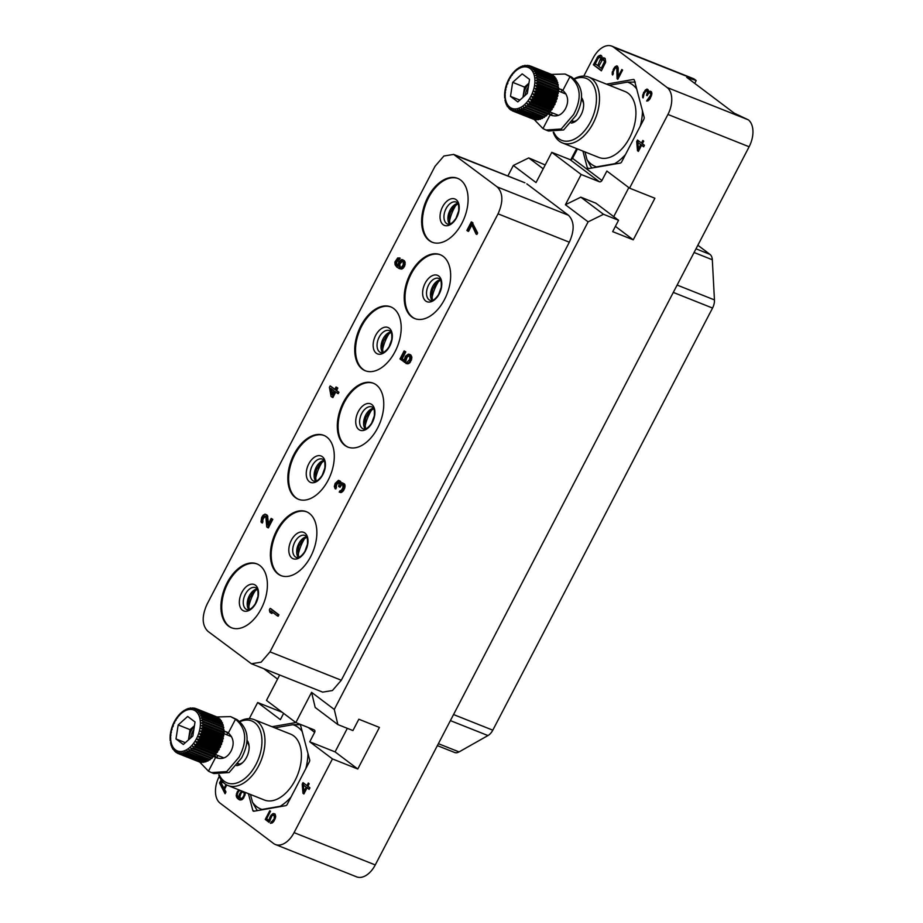 <?xml version="1.0" encoding="UTF-8"?>
<svg xmlns="http://www.w3.org/2000/svg" width="923" height="923" viewBox="0 0 923 923"><rect width="100%" height="100%" fill="white"/><g stroke="black" fill="none" stroke-linecap="round" stroke-linejoin="round"><path stroke-width="1.38" d="M457.97 178.485A34.382 20.929 -68.3 0 0 427.176 200.556A34.382 20.929 -68.3 0 0 429.91 240.822A34.382 20.929 111.7 0 0 432.541 242.368M460.6 180.031A34.382 20.929 111.7 0 1 463.196 220.62A34.382 20.929 111.7 0 1 432.149 242.218A34.382 20.929 111.7 0 1 429.126 240.511A34.382 20.929 111.7 0 1 426.53 199.922A34.382 20.929 111.7 0 1 457.577 178.324A34.382 20.929 111.7 0 1 460.6 180.031M270.012 651.857L498.039 213.836C503.381 201.883 503.093 192.907 497.197 186.907L453.631 154.406L443.905 156.01L435.021 166.302L207.006 604.334C201.664 616.276 201.941 625.252 207.848 631.263L251.414 663.764L261.14 662.16L270.012 651.857L341.302 680.239L332.43 690.531L322.704 692.135L251.414 663.764M259.905 565.58A34.382 20.929 111.7 0 1 262.49 606.169A34.382 20.929 111.7 0 1 231.442 627.755A34.382 20.929 111.7 0 1 228.419 626.048A34.382 20.929 111.7 0 1 225.835 585.459A34.382 20.929 111.7 0 1 256.871 563.872A34.382 20.929 111.7 0 1 259.905 565.58M443.178 256.375A34.382 20.929 111.7 0 1 445.763 296.964A34.382 20.929 111.7 0 1 414.715 318.562A34.382 20.929 111.7 0 1 411.693 316.854A34.382 20.929 111.7 0 1 409.108 276.265A34.382 20.929 111.7 0 1 440.144 254.667A34.382 20.929 111.7 0 1 443.178 256.375M393.706 308.547A34.382 20.929 111.7 0 1 396.29 349.136A34.382 20.929 111.7 0 1 365.243 370.734A34.382 20.929 111.7 0 1 362.22 369.027A34.382 20.929 111.7 0 1 359.635 328.438A34.382 20.929 111.7 0 1 390.683 306.84A34.382 20.929 111.7 0 1 393.706 308.547M376.272 384.891A34.382 20.929 111.7 0 1 378.857 425.48A34.382 20.929 111.7 0 1 347.821 447.067A34.382 20.929 111.7 0 1 344.787 445.359A34.382 20.929 111.7 0 1 342.202 404.77A34.382 20.929 111.7 0 1 373.25 383.183A34.382 20.929 111.7 0 1 376.272 384.891M326.8 437.064A34.382 20.929 111.7 0 1 329.396 477.653A34.382 20.929 111.7 0 1 298.348 499.251A34.382 20.929 111.7 0 1 295.314 497.543A34.382 20.929 111.7 0 1 292.729 456.954A34.382 20.929 111.7 0 1 323.777 435.356A34.382 20.929 111.7 0 1 326.8 437.064M309.378 513.396A34.382 20.929 111.7 0 1 311.962 553.985A34.382 20.929 111.7 0 1 280.915 575.583A34.382 20.929 111.7 0 1 277.892 573.875A34.382 20.929 111.7 0 1 275.296 533.286A34.382 20.929 111.7 0 1 306.344 511.688A34.382 20.929 111.7 0 1 309.378 513.396M277.373 615.883L278.169 616.206L278.908 614.787L270.901 608.742L270.104 608.43L269.366 609.849L269.828 612.157L271.189 613.184L270.727 610.876L277.373 615.883L278.111 614.464L270.104 608.43M271.189 613.184L271.973 613.507L271.593 611.522M476.106 234.119L476.903 234.43L477.641 233.023L472.091 222.247L471.295 221.935L466.876 230.438L467.719 231.085L471.411 224.001L476.106 234.119L476.845 232.7L471.295 221.935M467.719 231.085L468.515 231.396L471.861 224.97M397.744 265.709L396.636 263.713L396.855 261.901L400.213 258.186L397.744 257.921L394.894 262.017L395.102 264.809L396.775 267.059L399.29 268.628L401.436 268.605L404.401 264.266L403.593 260.355L401.643 259.548L398.851 261.717L397.732 266.136L396.498 264.878L396.071 261.59L399.428 257.875M399.29 268.628L402.232 268.916L404.759 265.882L404.989 261.786L402.74 259.709M268.374 523.745L267.566 515.749L265.063 514.146L263.055 515.265L261.659 517.503L261.001 521.945L262.363 523.018L263.182 518.703L265.524 516.211M265.166 516.245L264.37 515.934L265.905 517.088L266.724 526.918L267.578 527.564L268.374 527.875L272.793 519.372L271.154 518.414L267.705 525.025L267.035 516.292L265.87 514.434M339.203 492.097L341.395 492.478L343.598 490.517L344.902 487.552L344.81 484.529L342.145 482.798L340.437 483.814L340.149 481.621L338.441 480.341L335.164 483.456L334.322 486.444L335.072 488.648L335.891 484.333L337.876 481.887L339.41 483.041L338.614 486.386L339.295 486.906L341.406 484.217L343.021 484.771L342.814 487.909L341.291 490.378L339.826 490.921L339.203 492.097L339.837 492.247L342.145 491.024L343.783 488.313L344.291 485.071L342.952 483.075M341.21 483.064L339.249 480.618M335.072 488.648L335.857 488.959L336.687 484.644L339.018 482.164M339.295 486.906L340.091 487.217L341.487 484.99L342.733 484.563M334.864 389.183L330.157 385.918L329.419 387.337L331.069 396.475L332.88 397.559L335.73 392.09M332.095 397.248L335.049 391.583L338.222 393.694L338.96 392.275L336.572 390.475L337.806 388.11L336.78 387.337L335.984 387.025L334.761 389.391L330.157 385.918M404.182 360.201L402.232 358.735L405.797 351.882L404.147 350.925L399.971 358.955L405.197 362.612L407.101 357.143L409.316 355.805M409.224 355.782L408.428 355.47L409.8 356.497L409.708 359.393L405.935 363.454L407.654 363.812L409.835 362.82L411.9 357.478L410.989 355.136L408.416 354.132L405.451 356.186L404.17 360.478L401.436 358.412L405.001 351.571L404.147 350.925M455.524 155.468L524.922 182.777L453.631 154.406M279.692 675.013L266.47 700.419L295.845 722.571L311.582 692.331L334.276 709.452L588.113 221.855L565.407 204.733L580.821 197.176L595.866 203.175L618.56 220.285L612.664 231.627L633.259 239.83L654.903 198.249L629.555 188.154L606.861 171.043L601.934 180.493A2.146 1.684 -53 0 1 599.373 181.75L581.155 174.493L565.407 204.733M577.463 148.926L572.56 158.341A2.146 1.684 127 0 1 569.999 159.598L551.781 152.341L536.044 182.581L513.338 165.459L507.858 175.993M551.781 152.341L581.155 174.493M526.814 183.85L568.487 215.278C574.383 221.289 574.671 230.265 569.329 242.207L341.302 680.239M295.845 722.571L314.062 729.828A2.146 1.684 -53 0 1 314.662 732.343L309.736 741.792L335.084 751.887L347.336 728.339M309.736 741.792L332.442 758.914L357.778 769.009L379.422 727.428L358.828 719.225L352.932 730.566L337.876 724.578L315.181 707.456L311.582 692.331M219.282 776.266A21.494 13.084 -68.3 0 0 220.147 803.183L273.543 843.46A21.494 13.084 -68.3 0 0 275.435 844.533A21.494 13.084 -68.3 0 0 294.068 832.627L375.257 864.943A21.494 13.084 111.7 0 1 356.624 876.85L275.435 844.533M282.207 712.291L257.667 702.53L249.268 718.671M257.667 702.53L280.373 719.64L283.638 713.364M332.442 758.914L294.068 832.627M248.402 793.665L252.821 810.417A2.146 1.304 111.7 0 0 253.41 811.179A2.146 1.304 111.7 0 0 253.894 811.225L285.795 805.652A2.146 1.304 111.7 0 0 287.18 804.418L309.332 761.867A2.146 1.304 111.7 0 0 309.655 759.825L300.298 724.347M295.822 722.559L271.985 726.724M221.808 780.743L220.747 780.604L219.512 782.969L225.062 793.734L225.985 791.969L224.554 789.246L226.77 784.988M302.202 784.146L302.986 793.295L303.875 793.965L307.071 787.815L309.136 789.373L309.943 787.838L307.878 786.281L309.205 783.719L308.317 783.05L306.99 785.611L302.998 782.612L302.202 784.146L303.425 785.046M270.012 820.535L271.962 815.597L274.235 815.171L274.235 818.736L270.404 823.328L272.25 822.947L274.177 820.824L275.712 816.29L275.054 814.005L273.462 813.509L270.543 815.955L269.008 820.489L266.643 818.713L270.508 811.282L269.77 810.729L265.236 819.428L269.078 822.324L270.012 820.535M241.826 791.046L239.438 794.276L238.711 797.645L237.349 795.903L237.28 794.068L238.33 791.657L240.038 790.342M238.711 789.811L236.184 795.384L236.853 797.668L239.945 799.999L241.941 799.722L243.868 797.61L245.126 792.361M337.876 724.578L334.276 709.452M588.113 221.855L603.515 214.298L618.56 220.285M375.257 864.943L749.118 146.769L667.929 114.452L629.555 188.154M357.778 769.009L335.084 751.887M603.515 214.298L580.821 197.176M613.726 216.64L628.828 187.611M667.929 114.452A21.494 13.084 -68.3 0 0 667.075 87.5L613.68 47.223A21.494 13.084 -68.3 0 0 611.787 46.15A21.494 13.084 -68.3 0 0 593.154 58.057L583.774 76.09M582.909 151.095L587.328 167.848A2.146 1.304 111.7 0 0 587.916 168.609A2.146 1.304 111.7 0 0 588.389 168.644L620.302 163.083A2.146 1.304 111.7 0 0 621.687 161.848L643.839 119.286A2.146 1.304 111.7 0 0 644.15 117.256L634.401 80.266A2.146 1.304 111.7 0 0 633.813 79.505A2.146 1.304 111.7 0 0 633.34 79.459L606.48 84.143M597.054 57.711L598.242 58.184L600.181 57.191L602.05 58.599L601.969 56.488L600.931 55.288L598 56.361L593.374 64.795L601.381 70.84L605.661 62.153L605.188 58.507L603.677 57.768L602.05 58.599L603.238 59.072L603.723 58.611L602.534 58.137M651.903 93.246L651.419 91.804L650.104 91.169L648.431 92.404L648.35 90.2L646.873 89.081L643.573 92.658L642.604 97.273L643.066 97.976L644.173 93.465L646.215 90.731L647.542 91.735L646.538 95.254L647.127 95.692L648.615 93.246L650.161 92.635L650.83 94.919L646.619 101.022L647.911 100.919L650.115 98.657L651.903 93.246M617.072 78.732L617.81 79.286L622.598 70.067L621.86 69.513L618.133 76.678L618.214 67.829L617.291 66.064L615.433 66.444L613.668 68.671L612.168 74.313L612.618 75.017L613.287 73.736L613.218 71.902L615.087 68.314L616.783 67.817L617.072 78.732L617.925 79.066M636.697 141.565L637.493 150.714L638.381 151.384L641.577 145.246L643.643 146.803L644.439 145.269L642.373 143.711L643.712 141.15L642.823 140.481L641.485 143.042L637.505 140.031L636.697 141.565L637.931 142.477M611.787 46.15L692.977 78.467A21.494 13.084 111.7 0 1 694.869 79.54L696.196 80.543L694.731 83.382M576.633 148.591L570.864 159.667M513.338 165.459L528.752 157.914L545.205 164.963M696.196 80.543L686.712 77.336L734.246 113.183L748.276 119.817A21.494 13.084 111.7 0 1 749.118 146.769M697.846 245.241L709.995 254.402A10.741 6.542 111.7 0 1 712.314 259.755L714.448 299.917A10.741 6.542 111.7 0 1 712.544 308.051L492.801 730.174A10.741 6.542 111.7 0 1 487.955 735.562L459.066 751.91A10.741 6.542 111.7 0 1 454.589 752.476L437.375 745.622M231.846 627.917A34.382 20.929 111.7 0 1 229.216 626.371A34.382 20.929 -68.3 0 1 226.481 586.093A34.382 20.929 -68.3 0 1 257.275 564.034M415.119 318.712A34.382 20.929 111.7 0 1 412.489 317.166A34.382 20.929 -68.3 0 1 409.754 276.888A34.382 20.929 -68.3 0 1 440.548 254.829M365.646 370.884A34.382 20.929 111.7 0 1 363.016 369.338A34.382 20.929 -68.3 0 1 360.282 329.073A34.382 20.929 -68.3 0 1 391.075 307.001M348.213 447.228A34.382 20.929 111.7 0 1 345.583 445.682A34.382 20.929 -68.3 0 1 342.848 405.405A34.382 20.929 -68.3 0 1 373.642 383.345M298.74 499.401A34.382 20.929 111.7 0 1 296.11 497.855A34.382 20.929 -68.3 0 1 293.376 457.577A34.382 20.929 -68.3 0 1 324.169 435.518M281.319 575.733A34.382 20.929 111.7 0 1 278.677 574.198A34.382 20.929 -68.3 0 1 275.954 533.921A34.382 20.929 -68.3 0 1 306.736 511.861M528.752 157.914L543.209 168.817M263.77 668.679L277.569 679.086M633.259 239.83L615.399 226.366M603.677 57.768L604.83 58.23M604.853 58.241L603.723 58.611M593.374 64.795L601.542 70.54M600.873 58.126L597.7 65.602L595.312 63.802L594.562 65.268M598 56.361L599.189 56.834L598.289 58.114M599.119 55.565L600.308 56.038L599.189 56.834M600.262 55.195L601.415 55.657M601.438 55.668L600.308 56.038M600.181 57.191L602.061 58.587L601.669 60.722M603.584 59.764L604.484 61.668L601.277 68.302L598.727 66.375L602.269 60.007L604.773 60.237L605.673 62.037M595.312 63.802L598.231 58.184M600.515 57.445L601.704 57.918M600.908 58.968L602.096 59.441M600.619 59.983L601.808 60.456M597.7 65.602L598.877 66.064M604.104 60.145L605.292 60.618M604.461 60.826L605.65 61.299M604.484 61.668L605.661 62.141M604.196 62.683L605.303 63.122M601.277 68.302L602.454 68.764M647.288 99.742L648.246 100.653M647.715 99.707L648.834 100.145M648.281 99.419L649.215 99.788M648.696 99.015L649.584 99.372M649.504 97.85L650.357 98.184M650.311 96.315L651.153 96.65M650.83 94.919L651.615 95.231M650.946 94.296L651.73 94.608M650.911 93.558L651.834 93.927M650.75 93.085L650.161 92.635M646.538 95.254L647.219 95.519M647.069 94.227L647.773 94.504M647.577 92.473L648.696 93.177M647.542 91.735L648.454 92.092M647.219 90.777L648.488 91.492M646.931 90.558L648.408 91.25M642.604 97.273L643.285 97.55M642.546 95.807L643.631 96.234M642.789 94.561L643.654 94.907M643.573 92.658L644.427 92.992M643.839 92.15L644.692 92.485M644.912 90.466L646.008 90.892M645.742 89.658L646.931 90.131L646.354 90.696M646.873 89.081L647.865 89.485M647.958 89.612L646.931 90.131M648.431 92.404L649.261 92.738M649.4 91.342L650.588 91.815L649.815 92.669M650.104 91.169L651.107 91.562M651.223 91.654L650.588 91.815M617.106 68.775L618.202 69.213M618.272 76.736L618.26 78.42M616.783 67.817L618.202 68.983M616.483 67.598L617.972 68.29M612.168 74.313L612.849 74.59M612.111 72.848L613.195 73.275M612.341 71.602L613.207 71.948M613.126 69.698L613.98 70.033M613.668 68.671L614.58 69.04M614.614 67.252L615.745 67.794M615.433 66.444L616.622 66.918L615.803 67.725M616.564 65.868L617.568 66.271M617.649 66.398L616.622 66.918M618.133 76.678L618.987 77.024M638.485 148.949L638.647 150.864M637.493 150.714L638.52 151.13M638.531 140.804L637.885 142.038M641.485 143.042L642.512 143.446M641.577 145.246L643.804 146.503M637.885 142.454L640.689 144.576L638.428 148.926L637.885 142.454L641.739 145.315M638.428 148.926L639.443 149.33M640.689 144.576L641.877 145.049M220.747 780.604L221.935 781.077L221.266 782.369M221.047 782.773L220.701 783.442L225.535 792.822M219.512 782.969L220.701 783.442M226.031 784.585L224.024 788.427L220.805 782.3L223.528 782.669M224.024 788.427L224.808 788.75M303.979 791.53L304.152 793.434M302.986 793.295L304.013 793.699M304.025 783.385L303.39 784.619M306.99 785.611L308.005 786.027M307.071 787.815L309.297 789.073M303.379 785.035L306.182 787.146L303.921 791.496L303.379 785.035L307.244 787.884M303.921 791.496L304.948 791.911M306.182 787.146L307.371 787.619M265.236 819.428L269.239 822.024M266.932 818.932L266.424 819.901M269.008 820.489L269.851 820.824M269.228 818.874L270.093 819.22M269.747 817.49L270.601 817.824M270.543 815.955L271.431 816.301M271.362 814.778L272.447 815.217M272.47 813.832L273.658 814.305L272.839 815.009M273.462 813.509L274.65 813.982L273.658 814.305M271.2 821.793L272.389 822.266L271.997 823.028M272.066 821.724L273.162 822.162M273.104 822.208L272.389 822.266M272.758 821.182L273.67 821.551M273.439 820.27L274.293 820.605M274.235 818.736L275.066 819.059M274.627 817.605L275.481 817.94M274.731 816.613L275.619 816.97M274.546 815.759L275.712 816.22M274.235 815.171L275.7 816.163M273.946 814.951L275.423 815.644M238.78 799.48L240.095 800.01M237.753 798.695L239.968 799.953M236.853 797.668L238.942 799.168M236.38 796.595L238.042 798.141M236.184 795.384L237.338 795.845M237.396 795.984L237.569 797.068M236.403 793.768L237.28 794.115M236.923 792.372L237.776 792.719M237.465 791.357L238.307 791.692M238.272 790.18L239.369 790.619M238.711 797.645L239.911 798.049M238.919 795.661L239.784 796.007M239.438 794.276L240.292 794.611M240.107 792.995L240.961 793.33L242.784 791.807L245.253 793.203M240.915 791.819L242.011 792.257M242.761 799.03L239.715 797.691L240.972 793.295M243.36 791.876L244.283 793.653L243.926 795.522L242.449 797.968L240.465 798.614M243.799 792.211L244.987 792.684M244.11 792.799L245.264 793.261M244.283 793.653L245.183 794.011M244.18 794.645L245.033 794.98M243.926 795.522L244.722 795.834M243.003 797.31L243.845 797.645M242.449 797.968L243.372 798.337M241.757 798.51L242.853 798.949M241.041 798.695L242.23 799.168M278.908 614.787L278.111 614.464M472.945 222.893L472.149 222.581M477.641 233.023L476.845 232.7M404.378 260.667L403.593 260.355M404.989 261.786L404.193 261.474M405.301 263.009L404.505 262.697M405.197 264.578L404.401 264.266M404.759 265.882L403.962 265.57M404.136 267.07L403.351 266.747M403.351 268.12L402.566 267.808M402.232 268.916L401.436 268.605M401.182 269.112L400.386 268.789M399.601 259.363L398.805 259.051M398.84 259.455L398.055 259.144M398.136 259.905L397.34 259.594M397.594 260.482L396.798 260.171M396.855 261.901L396.071 261.59M396.659 262.743L395.863 262.432M396.636 263.713L395.84 263.39M396.902 264.566L396.105 264.255M397.282 265.189L396.498 264.878M401.655 260.874L403.189 262.028L403.236 264.693L401.828 266.92L399.728 267.312L398.828 266.309L398.967 263.77L400.363 261.544L402.543 261.209M400.27 267.439L399.751 264.093L402.451 261.186M400.017 267.243L399.221 266.932M399.624 266.62L398.828 266.309M399.532 265.893L398.736 265.582M399.555 264.924L398.759 264.613M399.751 264.093L398.967 263.77M400.617 262.432L399.821 262.12M401.159 261.855L400.363 261.544M401.863 261.405L401.078 261.094M263.182 518.703L262.386 518.38L264.37 515.934M263.666 517.757L262.882 517.434M262.732 520.007L261.947 519.695L262.386 518.38M262.709 520.976L261.947 519.695M262.974 521.83L261.913 520.653M261.567 522.695L262.178 521.518M267.001 514.999L266.205 514.688M267.566 515.749L266.77 515.438M267.832 516.615L267.035 516.292M272.793 519.372L271.154 518.414M267.578 527.564L272.008 519.061M264.451 516.695L263.666 516.384M345.075 485.394L344.291 485.071M344.81 484.529L344.025 484.217M345.052 486.352L344.256 486.04M344.902 487.552L344.106 487.24M344.579 488.636L343.783 488.313M343.598 490.517L342.802 490.205M342.929 491.336L342.145 491.024M342.098 492.028L341.302 491.705M341.395 492.478L340.599 492.167M340.633 492.559L339.837 492.247M342.202 484.54L341.406 484.217M341.487 484.99L340.702 484.667M340.587 486.271L339.791 485.959M338.672 482.198L337.876 481.887M337.956 482.648L337.172 482.337M337.172 483.71L336.387 483.387M336.687 484.644L335.891 484.333M336.237 485.959L335.441 485.648M336.214 486.929L335.418 486.606M336.48 487.782L335.684 487.471M340.379 481.195L339.595 480.871M340.945 481.944L340.149 481.621M341.21 482.798L340.414 482.487M344.429 483.906L343.633 483.594M337.806 388.11L335.984 387.025M336.572 390.475L335.776 390.164L337.01 387.798M338.96 392.275L335.776 390.164M337.426 393.383L338.164 391.963M331.934 394.825L330.78 388.364L334.022 390.81L331.934 394.825M332.476 393.763L331.634 389.01M406.051 360.962L405.266 360.639L405.566 358.239L406.962 356.001L408.428 355.47M406.039 359.624L405.243 359.312M404.401 362.301L405.266 360.639M405.797 351.882L405.001 351.571M402.232 358.735L401.436 358.412M410.989 355.136L409.512 354.305M411.589 356.255L410.193 354.824M411.9 357.478L410.804 355.932M411.796 359.047L411.012 358.724L411.116 357.155M411.358 360.351L410.562 360.039L411.012 358.724M410.62 361.77L409.824 361.458L410.562 360.039M409.835 362.82L409.039 362.508L409.824 361.458M408.704 363.616L407.92 363.304L409.039 362.508M407.654 363.812L406.858 363.5L407.92 363.304M405.935 363.454L406.858 363.5M408.462 355.874L407.678 355.551M407.758 356.324L406.962 356.001M407.101 357.143L406.305 356.82M406.362 358.551L405.566 358.239M226.816 734.766L227.646 733.174L227.07 732.735A33.309 20.271 -68.3 0 1 227.393 732.32M217.551 755.36A33.309 20.271 -68.3 0 0 217.205 757.921M219.316 774.905A33.309 20.271 -68.3 0 0 246.141 777.408A33.309 20.271 -68.3 0 0 261.74 737.189A33.309 20.271 -68.3 0 0 239.945 721.705M246.96 740.211A14.341 8.734 111.7 0 1 249.072 745.865A14.341 8.734 111.7 0 1 246.579 757.31A14.341 8.734 111.7 0 1 242.264 762.963A14.341 8.734 111.7 0 1 236.657 765.629M274.823 727.855L292.903 724.693A45.135 27.471 111.7 0 1 302.202 731.57M307.959 753.41A45.135 27.471 111.7 0 1 305.825 768.605M290.987 797.103A45.135 27.471 111.7 0 1 280.188 806.275L262.04 809.448A45.135 27.471 111.7 0 1 252.521 802.272L250.468 794.484M254.148 719.617L290.583 734.12A35.455 21.587 111.7 0 1 297.518 775.055A35.455 21.587 111.7 0 1 264.359 800.01L227.923 785.508A35.455 21.587 -68.3 0 0 261.082 760.552A35.455 21.587 -68.3 0 0 254.148 719.617A35.455 21.587 -68.3 0 0 239.565 721.382M292.903 724.693L300.806 724.682M282.496 806.229L280.188 806.275M262.04 809.448L260.967 809.99M257.725 810.556A48.354 29.432 111.7 0 1 256.594 809.621L252.521 802.272M218.739 774.835A35.455 21.587 -68.3 0 0 227.923 785.508M242.864 762.41A12.195 7.419 111.7 0 1 237.742 764.198M246.787 741.977A12.195 7.419 111.7 0 1 249.129 746.684M219.201 749.291L198.607 741.088L197.176 739.196L199.587 739.208A24.171 14.71 -68.3 0 0 199.968 738.4L198.41 736.589L200.81 736.427A24.171 14.71 -68.3 0 0 201.122 735.596L199.449 733.877L201.814 733.566A24.171 14.71 -68.3 0 0 202.068 732.724L200.268 731.12L222.235 739.865L222.662 740.915A24.171 14.71 111.7 0 1 222.408 741.769L221.428 742.623L221.716 743.8A24.171 14.71 111.7 0 1 221.405 744.63L220.389 745.334L220.562 746.603A24.171 14.71 111.7 0 1 220.182 747.399L219.155 747.942L219.201 749.291A24.171 14.71 111.7 0 1 218.763 750.053L217.747 750.422L217.655 751.83A24.171 14.71 111.7 0 1 217.17 752.533L216.167 752.718L215.959 754.16A24.171 14.71 111.7 0 1 215.428 754.795L214.459 754.806L214.124 756.26A24.171 14.71 111.7 0 1 213.571 756.825L212.648 756.652L212.186 758.095A24.171 14.71 111.7 0 1 211.609 758.579L188.777 749.476L189.596 751.437L210.19 759.629A24.171 14.71 111.7 0 1 209.59 760.021L186.838 750.745L187.554 752.649L208.148 760.84A24.171 14.71 111.7 0 1 207.548 761.14L184.877 751.703L185.5 753.526L206.094 761.717A24.171 14.71 111.7 0 1 205.494 761.913L182.939 752.314L183.469 754.045L204.064 762.248A24.171 14.71 111.7 0 1 203.487 762.329L182.892 754.126L181.035 752.591L181.508 754.206L202.102 762.41A24.171 14.71 111.7 0 1 201.537 762.386L180.943 754.183L179.2 752.522L179.627 753.999L200.222 762.202A24.171 14.71 111.7 0 1 199.691 762.075L179.097 753.872L177.481 752.107L177.862 753.433L198.503 761.602M202.068 732.724L222.662 740.915M200.268 731.12L202.587 730.67A24.171 14.71 -68.3 0 0 202.76 729.816L200.856 728.351L203.106 727.774A24.171 14.71 -68.3 0 0 203.222 726.932L201.202 725.616L203.383 724.936A24.171 14.71 -68.3 0 0 203.418 724.117L201.306 722.963L203.406 722.19A24.171 14.71 -68.3 0 0 203.36 721.417L201.156 720.425L203.164 719.582A24.171 14.71 -68.3 0 0 203.048 718.855L223.643 727.059A24.171 14.71 111.7 0 1 223.758 727.785L223.135 729.17L223.954 729.608A24.171 14.71 111.7 0 1 224.001 730.393L223.285 731.708L224.012 732.32A24.171 14.71 111.7 0 1 223.977 733.127L223.181 734.362L223.816 735.135A24.171 14.71 111.7 0 1 223.701 735.977L222.824 737.096L223.354 738.019A24.171 14.71 111.7 0 1 223.181 738.861L222.235 739.865M203.048 718.855L200.776 718.048L202.668 717.171A24.171 14.71 -68.3 0 0 202.483 716.502L223.078 724.693A24.171 14.71 111.7 0 1 223.262 725.363L222.778 726.713M202.483 716.502L200.153 715.867L201.929 714.967A24.171 14.71 -68.3 0 0 201.676 714.367L222.27 722.559A24.171 14.71 111.7 0 1 222.524 723.159L222.201 724.347M201.676 714.367L199.299 713.917L200.96 713.018A24.171 14.71 -68.3 0 0 200.637 712.498L221.232 720.701A24.171 14.71 111.7 0 1 221.555 721.209L221.37 722.201M200.637 712.498L198.237 712.233L199.772 711.356A24.171 14.71 -68.3 0 0 199.38 710.929L219.974 719.121A24.171 14.71 111.7 0 1 220.366 719.548L220.285 720.321M199.38 710.929L196.98 710.837L198.376 710.006A24.171 14.71 -68.3 0 0 197.937 709.672L218.532 717.863A24.171 14.71 111.7 0 1 218.97 718.198L218.97 718.717M197.937 709.672L195.538 709.741L196.807 708.991A24.171 14.71 -68.3 0 0 196.322 708.749L216.917 716.952A24.171 14.71 111.7 0 1 217.401 717.183L217.424 717.425M204.571 761.544L204.064 762.248M206.66 760.783L206.094 761.717M208.725 759.675L208.148 760.84M210.756 758.233L210.19 759.629M197.176 739.196L219.155 747.942M199.587 739.208L220.182 747.399M217.655 751.83L197.061 743.626L195.768 741.677L198.168 741.85L218.763 750.053M195.768 741.677L217.747 750.422M215.959 754.16L195.364 745.957L194.188 743.973L217.17 752.533M194.188 743.973L216.167 752.718M214.124 756.26L193.53 748.057L192.48 746.061L215.428 754.795M192.48 746.061L214.459 754.806M212.186 758.095L191.592 749.891L190.669 747.907L213.571 756.825M190.669 747.907L212.648 756.652M177.862 753.433L177.816 753.422A24.171 14.71 111.7 0 1 177.378 753.203L175.889 751.345L176.674 752.695M176.247 752.522L175.889 751.345M174.874 751.287L175.808 752.187M174.805 751.264L174.447 750.261M173.178 748.865L174.412 750.837M172.116 747.169L173.224 749.176M171.263 745.23L171.955 747.457M170.64 743.05L171.113 745.346M170.824 740.777L170.524 743.038M170.767 738.065L170.12 738.135L170.167 740.581M170.963 735.25L170.224 735.481L170.063 737.996M171.424 732.377L170.57 732.747L170.19 735.296M172.116 729.47L171.159 729.978L170.57 732.55M173.062 726.597L171.978 727.209L171.182 729.758M174.112 722.086L173.005 724.509L173.374 725.766M175.52 719.571L174.239 721.89L174.597 722.986M177.089 717.24L175.658 719.421L176.016 720.332M178.797 715.117L177.228 717.113L177.608 717.863M180.62 713.214L178.935 715.025L179.35 715.59M182.535 711.564L180.746 713.191L181.208 713.56M182.639 711.621L184.519 710.202M184.577 710.341L186.573 709.129M186.538 709.395L188.684 708.668M188.488 708.772L190.715 708.149M190.38 708.495L192.676 707.987M194.776 708.241A24.171 14.71 -68.3 0 0 194.557 708.183L193.507 708.114M192.215 708.564L193.242 708.01M194.557 708.183L195.93 708.656M196.322 708.749L193.934 708.991L195.088 708.31M196.807 708.991L217.401 717.183M198.376 710.006L218.97 718.198M199.772 711.356L220.366 719.548M200.96 713.018L221.555 721.209M201.929 714.967L222.524 723.159M202.668 717.171L223.262 725.363M203.164 719.582L223.758 727.785M201.156 720.425L223.135 729.17M203.36 721.417L223.954 729.608M203.406 722.19L224.001 730.393M201.306 722.963L223.285 731.708M203.418 724.117L224.012 732.32M203.383 724.936L223.977 733.127M201.202 725.616L223.181 734.362M203.222 726.932L223.816 735.135M203.106 727.774L223.701 735.977M200.856 728.351L222.824 737.096M202.76 729.816L223.354 738.019M202.587 730.67L223.181 738.861M192.849 736L195.03 721.982L187.692 716.456L178.174 724.936L175.981 738.942L183.319 744.48L192.849 736M175.981 738.942L185.35 742.669M178.174 724.936L190.046 729.655L188.454 739.911M194.441 725.743L190.046 729.655M189.042 739.381A12.357 7.522 111.7 0 1 191.246 730.566A12.357 7.522 111.7 0 1 194.361 726.251M193.865 729.435A12.357 7.522 111.7 0 0 192.826 731.189A12.357 7.522 -68.3 0 0 190.738 737.869M201.814 733.566L222.408 741.769M199.449 733.877L221.428 742.623M201.122 735.596L221.716 743.8M200.81 736.427L221.405 744.63M198.41 736.589L220.389 745.334M199.968 738.4L220.562 746.603M214.309 755.464L217.793 758.268M226.712 731.916L223.32 731.639M216.951 716.963L230.6 716.606L237.061 719.617C248.679 728.524 250.179 741.319 241.538 758.002L229.135 772.516L213.963 773.589L211.448 772.597L226.712 771.605L239.149 757.045C247.572 740.869 246.349 728.27 235.492 719.248L228.35 732.977C233.634 737.904 234.546 743.938 231.062 751.068C227.3 757.852 222.143 759.975 215.613 757.437L213.94 756.445M216.501 757.829L215.613 757.437L208.471 771.167L211.448 772.597M208.471 771.167L199.68 762.063M230.6 716.606L235.492 719.248M223.758 730.82L228.35 732.977M561.322 92.196L562.153 90.592L561.576 90.154A33.309 20.271 -68.3 0 1 561.888 89.739M552.058 112.791A33.309 20.271 -68.3 0 0 551.7 115.352M553.823 132.324A33.309 20.271 -68.3 0 0 580.648 134.839A33.309 20.271 -68.3 0 0 596.235 94.619A33.309 20.271 -68.3 0 0 574.452 79.124M581.467 97.642A14.341 8.734 111.7 0 1 583.578 103.295A14.341 8.734 111.7 0 1 581.086 114.74A14.341 8.734 111.7 0 1 576.771 120.394A14.341 8.734 111.7 0 1 571.164 123.059M609.33 85.274L627.409 82.124A45.135 27.471 111.7 0 1 636.708 89M642.466 110.841A45.135 27.471 111.7 0 1 640.32 126.036M625.494 154.533A45.135 27.471 111.7 0 1 614.683 163.706L596.535 166.867A45.135 27.471 111.7 0 1 587.028 159.691L584.974 151.914M588.655 77.047L625.09 91.55A35.455 21.587 111.7 0 1 632.024 132.474A35.455 21.587 111.7 0 1 598.854 157.441L562.419 142.938A35.455 21.587 -68.3 0 0 595.589 117.971A35.455 21.587 -68.3 0 0 588.655 77.047A35.455 21.587 -68.3 0 0 574.06 78.813M627.409 82.124L635.312 82.101M617.002 163.659L614.683 163.706M596.535 166.867L595.473 167.409M592.231 167.974A48.354 29.432 111.7 0 1 591.089 167.051L587.028 159.691M553.246 132.266A35.455 21.587 -68.3 0 0 562.419 142.938M577.371 119.828A12.195 7.419 111.7 0 1 572.248 121.628M581.294 99.407A12.195 7.419 111.7 0 1 583.636 104.103M553.696 106.722L533.102 98.519L531.683 96.627L534.094 96.627A24.171 14.71 -68.3 0 0 534.463 95.83L532.917 94.008L535.305 93.858A24.171 14.71 -68.3 0 0 535.628 93.027L533.956 91.308L536.321 90.996A24.171 14.71 -68.3 0 0 536.563 90.142L534.763 88.539L556.742 97.296L557.157 98.346A24.171 14.71 111.7 0 1 556.915 99.188L555.923 100.053L556.223 101.218A24.171 14.71 111.7 0 1 555.9 102.049L554.896 102.753L555.058 104.022A24.171 14.71 111.7 0 1 554.688 104.83L553.662 105.372L553.696 106.722A24.171 14.71 111.7 0 1 553.269 107.472L552.242 107.841L552.162 109.249A24.171 14.71 111.7 0 1 551.677 109.952L550.673 110.149L550.454 111.591A24.171 14.71 111.7 0 1 549.935 112.225L548.966 112.237L548.631 113.691A24.171 14.71 111.7 0 1 548.066 114.256L547.154 114.083L546.693 115.525A24.171 14.71 111.7 0 1 546.116 115.998L523.283 106.895L524.091 108.856L544.685 117.059A24.171 14.71 111.7 0 1 544.097 117.44L521.345 108.176L522.049 110.079L542.643 118.271A24.171 14.71 111.7 0 1 542.043 118.559L519.384 109.122L520.007 110.945L540.601 119.148A24.171 14.71 111.7 0 1 540.001 119.332L517.434 109.745L517.976 111.475L538.571 119.667A24.171 14.71 111.7 0 1 537.994 119.759L517.399 111.556L515.542 110.022L516.003 111.637L536.598 119.828A24.171 14.71 111.7 0 1 536.044 119.805L515.449 111.614L513.707 109.952L514.123 111.429L534.717 119.621A24.171 14.71 111.7 0 1 534.198 119.494L513.603 111.302L511.988 109.525L512.369 110.864L533.009 119.021M536.563 90.142L557.157 98.346M534.763 88.539L537.082 88.089A24.171 14.71 -68.3 0 0 537.267 87.247L535.352 85.77L537.613 85.204A24.171 14.71 -68.3 0 0 537.717 84.362L535.698 83.035L537.89 82.355A24.171 14.71 -68.3 0 0 537.924 81.547L535.802 80.382L537.913 79.62A24.171 14.71 -68.3 0 0 537.867 78.836L535.663 77.844L537.671 77.013A24.171 14.71 -68.3 0 0 537.555 76.286L558.15 84.478A24.171 14.71 111.7 0 1 558.265 85.216L557.642 86.6L558.461 87.039A24.171 14.71 111.7 0 1 558.507 87.812L557.78 89.127L558.519 89.739A24.171 14.71 111.7 0 1 558.484 90.558L557.677 91.792L558.311 92.554A24.171 14.71 111.7 0 1 558.207 93.396L557.33 94.527L557.861 95.438A24.171 14.71 111.7 0 1 557.677 96.292L556.742 97.296M537.555 76.286L535.282 75.467L537.174 74.59A24.171 14.71 -68.3 0 0 536.99 73.921L557.584 82.124A24.171 14.71 111.7 0 1 557.769 82.793L557.284 84.143M536.99 73.921L534.659 73.286L536.436 72.386A24.171 14.71 -68.3 0 0 536.171 71.798L556.765 79.989A24.171 14.71 111.7 0 1 557.031 80.589L556.707 81.778M536.171 71.798L533.806 71.336L535.467 70.448A24.171 14.71 -68.3 0 0 535.132 69.929L555.727 78.12A24.171 14.71 111.7 0 1 556.061 78.64L555.865 79.632M535.132 69.929L532.744 69.652L534.279 68.775A24.171 14.71 -68.3 0 0 533.886 68.348L554.481 76.551A24.171 14.71 111.7 0 1 554.873 76.978L554.781 77.751M533.886 68.348L531.475 68.256L532.883 67.425A24.171 14.71 -68.3 0 0 532.444 67.102L553.039 75.294A24.171 14.71 111.7 0 1 553.477 75.628L553.465 76.148M532.444 67.102L530.033 67.171L531.313 66.41A24.171 14.71 -68.3 0 0 530.829 66.179L551.423 74.371A24.171 14.71 111.7 0 1 551.908 74.613L551.931 74.855M539.078 118.963L538.571 119.667M541.155 118.213L540.601 119.148M543.232 117.106L542.643 118.271M545.251 115.663L544.685 117.059M531.683 96.627L553.662 105.372M534.094 96.627L554.688 104.83M552.162 109.249L531.567 101.057L530.264 99.096L532.675 99.28L553.269 107.472M530.264 99.096L552.242 107.841M550.454 111.591L529.86 103.388L528.694 101.403L551.677 109.952M528.694 101.403L550.673 110.149M548.631 113.691L528.037 105.487L526.987 103.491L549.935 112.225M526.987 103.491L548.966 112.237M546.693 115.525L526.098 107.322L525.175 105.326L548.066 114.256M525.175 105.326L547.154 114.083M512.369 110.864L510.384 108.776L511.18 110.114M510.754 109.941L510.384 108.776M509.381 108.718L510.488 109.802M509.3 108.695L508.954 107.679M507.685 106.283L508.919 108.256M506.623 104.599L507.731 106.595M505.769 102.649L506.462 104.876M505.146 100.469L505.619 102.765M505.331 98.207L505.019 100.469M505.273 95.496L504.616 95.554L504.673 98.011M505.469 92.681L504.719 92.9L504.558 95.415M505.919 89.796L505.077 90.166L504.696 92.727M506.623 86.9L505.654 87.397L505.077 89.969M507.558 84.016L506.473 84.639L505.689 87.189M508.619 79.505L507.512 81.928L507.881 83.185M510.027 77.001L508.746 79.32L509.104 80.416M511.596 74.671L510.154 76.84L510.511 77.763M513.303 72.536L511.734 74.544L512.103 75.282M515.115 70.633L513.442 72.456L513.846 73.009M517.03 68.994L515.253 70.61L515.715 70.99M517.145 69.04L519.026 67.621M519.084 67.771L521.068 66.548M521.045 66.814L523.191 66.087M522.983 66.202L525.21 65.568M524.887 65.925L527.183 65.406M529.283 65.66A24.171 14.71 -68.3 0 0 529.064 65.614L528.014 65.545M526.721 65.995L527.737 65.429M529.064 65.614L530.437 66.075M530.829 66.179L528.441 66.41L529.594 65.741M531.313 66.41L551.908 74.613M532.883 67.425L553.477 75.628M534.279 68.775L554.873 76.978M535.467 70.448L556.061 78.64M536.436 72.386L557.031 80.589M537.174 74.59L557.769 82.793M537.671 77.013L558.265 85.216M535.663 77.844L557.642 86.6M537.867 78.836L558.461 87.039M537.913 79.62L558.507 87.812M535.802 80.382L557.78 89.127M537.924 81.547L558.519 89.739M537.89 82.355L558.484 90.558M535.698 83.035L557.677 91.792M537.717 84.362L558.311 92.554M537.613 85.204L558.207 93.396M535.352 85.77L557.33 94.527M537.267 87.247L557.861 95.438M537.082 88.089L557.677 96.292M527.345 93.431L529.537 79.413L522.199 73.875L512.669 82.355L510.488 96.373L517.826 101.899L527.345 93.431M510.488 96.373L519.857 100.099M512.669 82.355L524.552 87.085L522.96 97.342M528.948 83.174L524.552 87.085M523.549 96.811A12.357 7.522 111.7 0 1 525.752 87.985A12.357 7.522 111.7 0 1 528.867 83.681M528.371 86.854A12.357 7.522 111.7 0 0 527.333 88.62A12.357 7.522 -68.3 0 0 525.245 95.3M536.321 90.996L556.915 99.188M533.956 91.308L555.923 100.053M535.628 93.027L556.223 101.218M535.305 93.858L555.9 102.049M532.917 94.008L554.896 102.753M534.463 95.83L555.058 104.022M548.816 112.894L552.3 115.687M561.219 89.346L557.815 89.058M551.458 74.394L565.107 74.036L571.556 77.036C583.186 85.954 584.674 98.749 576.044 115.421L563.641 129.947L548.47 131.02L545.955 130.016L561.207 129.024L573.656 114.475C582.078 98.288 580.855 85.689 569.999 76.678L562.857 90.396C568.141 95.334 569.041 101.368 565.568 108.499C561.795 115.283 556.65 117.406 550.12 114.867L548.447 113.875M550.996 115.26L550.12 114.867L542.966 128.597L545.955 130.016M542.966 128.597L534.175 119.494M565.107 74.036L569.999 76.678M558.265 88.239L562.857 90.396M457.762 203.429A11.814 7.199 -68.3 0 0 449.213 212.002A11.814 7.199 -68.3 0 0 449.524 224.104M456.723 202.287A11.814 7.199 -68.3 0 0 456.308 202.102A11.814 7.199 -68.3 0 0 445.636 209.521A11.814 7.199 -68.3 0 0 446.524 223.481A11.814 7.199 111.7 0 0 447.563 224.07C449.986 224.9 452.824 222.928 456.054 218.14L458.662 210.906C458.95 205.564 458.362 202.737 456.885 202.425L456.308 202.102M456.147 199.68A14.214 8.653 111.7 0 1 456.7 217.493A14.214 8.653 111.7 0 1 443.132 224.67A14.214 8.653 -68.3 0 1 442.579 206.844A14.214 8.653 -68.3 0 1 456.147 199.68M308.259 727.52L314.662 732.343M569.999 159.598L599.373 181.75M572.56 158.341L601.934 180.493M613.68 47.223L694.869 79.54M748.276 119.817L667.075 87.5M687.485 77.07L687.174 77.682M633.34 79.459L634.182 79.805M587.328 167.848L589.059 168.528M487.955 735.562L450.389 720.609M492.801 730.174L453.539 714.552M712.544 308.051L673.294 292.418M714.448 299.917L677.124 285.069M712.314 259.755L694.073 252.487M709.995 254.402L695.988 248.818M459.066 751.91L438.379 743.684M255.59 590.132A30.84 18.772 -68.3 0 0 248.552 607.795M257.056 588.966A11.814 7.199 -68.3 0 0 248.506 597.55A11.814 7.199 -68.3 0 0 248.829 609.653M246.856 609.607A11.814 7.199 111.7 0 1 245.818 609.018A11.814 7.199 -68.3 0 1 244.93 595.07A11.814 7.199 -68.3 0 1 255.602 587.651L256.179 587.974C257.655 588.286 258.255 591.112 257.955 596.454L255.348 603.688C252.117 608.465 249.291 610.449 246.856 609.607M255.44 585.217A14.214 8.653 -68.3 0 0 241.872 592.393A14.214 8.653 -68.3 0 0 242.437 610.207A14.214 8.653 111.7 0 0 255.994 603.042A14.214 8.653 111.7 0 0 255.44 585.217M456.285 204.583A30.84 18.772 -68.3 0 0 449.259 222.247M438.863 280.927A30.84 18.772 -68.3 0 0 431.826 298.591M440.329 279.761A11.814 7.199 -68.3 0 0 431.779 288.345A11.814 7.199 -68.3 0 0 432.102 300.448M430.13 300.402A11.814 7.199 111.7 0 1 429.091 299.825A11.814 7.199 -68.3 0 1 428.203 285.865A11.814 7.199 -68.3 0 1 438.875 278.446L439.452 278.769C440.929 279.081 441.517 281.907 441.229 287.249L438.621 294.483C435.391 299.26 432.564 301.244 430.13 300.402M438.713 276.012A14.214 8.653 -68.3 0 0 425.145 283.188A14.214 8.653 -68.3 0 0 425.711 301.002A14.214 8.653 111.7 0 0 439.267 293.837A14.214 8.653 111.7 0 0 438.713 276.012M389.391 333.099A30.84 18.772 -68.3 0 0 382.353 350.763M390.856 331.934A11.814 7.199 -68.3 0 0 382.307 340.518A11.814 7.199 -68.3 0 0 382.63 352.621M380.657 352.586A11.814 7.199 111.7 0 1 379.618 351.998A11.814 7.199 -68.3 0 1 378.73 338.037A11.814 7.199 -68.3 0 1 389.402 330.619L389.979 330.942C391.456 331.253 392.056 334.08 391.756 339.422L389.148 346.656C385.918 351.444 383.091 353.417 380.657 352.586M389.241 328.184A14.214 8.653 -68.3 0 0 375.673 335.361A14.214 8.653 -68.3 0 0 376.238 353.186A14.214 8.653 111.7 0 0 389.806 346.01A14.214 8.653 111.7 0 0 389.241 328.184M371.957 409.443A30.84 18.772 -68.3 0 0 364.92 427.107M373.423 408.278A11.814 7.199 -68.3 0 0 364.885 416.861A11.814 7.199 -68.3 0 0 365.196 428.964M363.235 428.918A11.814 7.199 111.7 0 1 362.197 428.33A11.814 7.199 -68.3 0 1 361.308 414.381A11.814 7.199 -68.3 0 1 371.981 406.962L372.546 407.285C374.034 407.597 374.623 410.423 374.334 415.765L371.715 422.999C368.485 427.776 365.658 429.76 363.235 428.918M371.819 404.528A14.214 8.653 -68.3 0 0 358.251 411.704A14.214 8.653 -68.3 0 0 358.805 429.518A14.214 8.653 111.7 0 0 372.373 422.353A14.214 8.653 111.7 0 0 371.819 404.528M322.485 461.615A30.84 18.772 -68.3 0 0 315.447 479.279M323.961 460.45A11.814 7.199 -68.3 0 0 315.412 469.034A11.814 7.199 -68.3 0 0 315.724 481.137M313.762 481.091A11.814 7.199 111.7 0 1 312.724 480.514A11.814 7.199 -68.3 0 1 311.836 466.553A11.814 7.199 -68.3 0 1 322.508 459.135L323.073 459.458C324.561 459.769 325.15 462.596 324.861 467.938L322.254 475.172C319.012 479.948 316.185 481.933 313.762 481.091M322.346 456.7A14.214 8.653 -68.3 0 0 308.778 463.877A14.214 8.653 -68.3 0 0 309.332 481.691A14.214 8.653 111.7 0 0 322.9 474.526A14.214 8.653 111.7 0 0 322.346 456.7M305.051 537.947A30.84 18.772 -68.3 0 0 298.025 555.623M306.528 536.794A11.814 7.199 -68.3 0 0 297.979 545.366A11.814 7.199 -68.3 0 0 298.302 557.469M296.329 557.434A11.814 7.199 111.7 0 1 295.291 556.846A11.814 7.199 -68.3 0 1 294.402 542.897A11.814 7.199 -68.3 0 1 305.075 535.478L305.651 535.802C307.128 536.101 307.717 538.94 307.428 544.282L304.821 551.516C301.59 556.292 298.764 558.265 296.329 557.434M304.913 533.044A14.214 8.653 -68.3 0 0 291.345 540.22A14.214 8.653 -68.3 0 0 291.899 558.034A14.214 8.653 111.7 0 0 305.467 550.869A14.214 8.653 111.7 0 0 304.913 533.044M252.821 810.417L254.552 811.109M497.197 186.907L568.487 215.278M498.039 213.836L569.329 242.207M198.607 741.088A24.171 14.71 111.7 0 1 198.168 741.85M197.061 743.626A24.171 14.71 111.7 0 1 196.576 744.33M195.364 745.957A24.171 14.71 111.7 0 1 194.834 746.603M191.592 749.891A24.171 14.71 111.7 0 1 191.015 750.376M189.596 751.437A24.171 14.71 111.7 0 1 188.996 751.818M187.554 752.649A24.171 14.71 111.7 0 1 186.954 752.937M185.5 753.526A24.171 14.71 111.7 0 1 184.9 753.71M183.469 754.045A24.171 14.71 111.7 0 1 182.892 754.126M196.461 738.723A22.025 13.407 -68.3 0 0 195.595 711.091A22.025 13.407 -68.3 0 0 174.562 722.213A22.025 13.407 111.7 0 0 175.428 749.834A22.025 13.407 111.7 0 0 196.461 738.723M533.102 98.519A24.171 14.71 111.7 0 1 532.675 99.28M531.567 101.057A24.171 14.71 111.7 0 1 531.083 101.761M529.86 103.388A24.171 14.71 111.7 0 1 529.341 104.034M526.098 107.322A24.171 14.71 111.7 0 1 525.522 107.806M524.091 108.856A24.171 14.71 111.7 0 1 523.503 109.249M522.049 110.079A24.171 14.71 111.7 0 1 521.449 110.368M520.007 110.945A24.171 14.71 111.7 0 1 519.407 111.141M517.976 111.475A24.171 14.71 111.7 0 1 517.399 111.556M530.956 96.142A22.025 13.407 -68.3 0 0 530.09 68.521A22.025 13.407 -68.3 0 0 509.058 79.632A22.025 13.407 111.7 0 0 509.923 107.264A22.025 13.407 111.7 0 0 530.956 96.142M457.946 203.752L453.505 207.133L450.332 212.59L449.166 216.859L449.882 224.001M257.24 589.289L252.81 592.67L249.637 598.139L248.46 602.396L249.187 609.538M440.513 280.096L436.083 283.476L432.899 288.934L431.733 293.202L432.46 300.333M391.04 332.268L386.61 335.649L383.437 341.106L382.26 345.375L382.987 352.505M373.619 408.601L369.177 411.981L366.004 417.45L364.839 421.707L365.554 428.849M324.146 460.785L319.704 464.165L316.531 469.622L315.366 473.891L316.081 481.021M306.713 537.117L302.271 540.497L299.098 545.966L297.933 550.223L298.66 557.365M190.773 707.964L189.896 708.091M188.661 708.379L187.634 708.702M172.889 724.728L172.024 726.978M172.52 748.507L173.051 749.349M223.724 733.531L231.558 736.658M246.695 742.68L247.826 743.13M215.601 754.587L223.989 757.921M238.18 763.575L239.484 764.094M525.268 65.383L524.391 65.51M523.156 65.798L522.13 66.133M507.396 82.147L506.531 84.408M507.015 105.937L507.546 106.78M558.219 90.962L566.064 94.077M581.19 100.099L582.332 100.549M550.108 112.018L558.496 115.352M572.687 121.005L573.979 121.513"/></g></svg>

